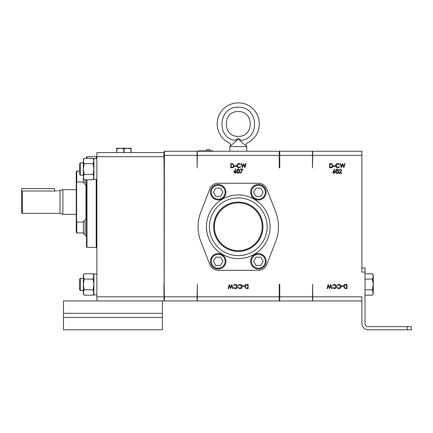 <?xml version="1.0" encoding="UTF-8"?>
<svg xmlns="http://www.w3.org/2000/svg" width="433" height="433" viewBox="0 0 433 433"><rect width="100%" height="100%" fill="white"/><g stroke="black" fill="none" stroke-linecap="round" stroke-linejoin="round"><path stroke-width="0.65" d="M76.749 181.968L76.251 181.47L76.251 171.582L76.749 171.084L76.749 181.968L83.466 181.968M80.468 175.17L79.477 174.18L79.477 163.928L80.468 162.938L80.468 175.17L83.342 175.17M80.468 290.575L79.477 289.585L79.477 279.334L80.468 278.343L80.468 290.575L83.342 290.575M198.054 226.757A40.226 40.226 0 0 0 200.782 241.311L209.794 264.536A9.001 9.001 0 0 0 218.183 270.284L258.382 270.284A9.001 9.001 0 0 0 266.771 264.536L275.783 241.311A40.226 40.226 0 0 0 275.783 212.202L266.771 188.977A9.001 9.001 0 0 0 258.382 183.235L218.183 183.235A9.001 9.001 0 0 0 209.794 188.977L200.782 212.202A40.226 40.226 0 0 0 198.054 226.757M251.687 265.142A7.729 7.729 0 0 1 254.517 254.588A7.729 7.729 0 0 1 265.072 257.418A7.729 7.729 0 0 1 262.246 267.973A7.729 7.729 0 0 1 251.687 265.142M211.493 265.142A7.729 7.729 0 0 1 214.324 254.588A7.729 7.729 0 0 1 224.879 257.418A7.729 7.729 0 0 1 222.048 267.973A7.729 7.729 0 0 1 211.493 265.142M251.687 196.1A7.729 7.729 0 0 1 254.517 185.541A7.729 7.729 0 0 1 265.072 188.371A7.729 7.729 0 0 1 262.246 198.926A7.729 7.729 0 0 1 251.687 196.1M211.493 196.1A7.729 7.729 0 0 1 214.324 185.541A7.729 7.729 0 0 1 224.879 188.371A7.729 7.729 0 0 1 222.048 198.926A7.729 7.729 0 0 1 211.493 196.1M238.285 197.908A28.854 28.854 0 0 0 209.431 226.757A28.854 28.854 0 0 0 238.285 255.611A28.854 28.854 0 0 0 267.134 226.757A28.854 28.854 0 0 0 238.285 197.908A28.854 28.854 0 0 0 209.431 226.757A28.854 28.854 0 0 0 238.285 255.611A28.854 28.854 0 0 0 267.134 226.757A28.854 28.854 0 0 0 238.285 197.908A28.854 28.854 0 0 1 267.134 226.757A28.854 28.854 0 0 1 238.285 255.611M264.401 257.803A6.955 6.955 0 0 0 254.902 255.259A6.955 6.955 0 0 0 252.358 264.758A6.955 6.955 0 0 0 261.857 267.302A6.955 6.955 0 0 0 264.401 257.803M224.207 257.803A6.955 6.955 0 0 0 214.708 255.259A6.955 6.955 0 0 0 212.165 264.758A6.955 6.955 0 0 0 221.664 267.302A6.955 6.955 0 0 0 224.207 257.803M264.401 188.756A6.955 6.955 0 0 0 254.902 186.212A6.955 6.955 0 0 0 252.358 195.711A6.955 6.955 0 0 0 261.857 198.26A6.955 6.955 0 0 0 264.401 188.756M224.207 188.756A6.955 6.955 0 0 0 214.708 186.212A6.955 6.955 0 0 0 212.165 195.711A6.955 6.955 0 0 0 221.664 198.26A6.955 6.955 0 0 0 224.207 188.756M213.621 226.757A24.665 24.665 0 0 1 238.285 202.092A24.665 24.665 0 0 1 262.945 226.757A24.665 24.665 0 0 1 238.285 251.421A24.665 24.665 0 0 1 213.621 226.757M262.203 226.757A23.923 23.923 0 0 1 238.285 250.68A23.923 23.923 0 0 1 214.362 226.757A23.923 23.923 0 0 1 238.285 202.833A23.923 23.923 0 0 1 262.203 226.757M58.195 190.699L60.019 190.699L60.019 213.355L62.866 214.389L76.094 214.389M60.019 190.699L62.866 189.665L62.866 214.389M22.392 213.355L21.65 212.928L21.65 191.44L22.392 191.002L22.392 213.355L60.019 213.355M22.392 191.002L55.613 191.002C58.948 190.672 58.948 190.672 55.613 191.002L56.94 190.921M83.466 233.961L85.117 233.961L83.466 233.961L83.466 221.101L85.117 221.101M83.466 182.953L85.117 182.953L83.466 182.953L83.466 178.548M86.481 219.287L85.117 219.287L85.117 235.774L86.481 235.774M76.251 226.421L76.251 177.638M76.592 181.811L76.592 222.243M86.979 179.76L86.979 247.367L96.213 247.367L96.213 179.522M96.213 158.586L96.213 156.692L96.705 157.184M86.979 247.367L86.481 246.87L86.481 179.76M86.481 158.348L86.481 157.184L86.979 156.692L86.979 158.348M96.868 155.62L96.705 158.586M96.868 248.439L96.705 179.522M96.868 158.608L93.901 158.608L93.901 179.522L96.868 179.522M96.868 274.013L93.901 274.013L93.901 294.927L96.868 294.927M208.278 149.255A2.127 2.127 0 0 1 210.341 150.857A2.127 2.127 0 0 0 206.216 150.857M76.251 228.927L76.251 222.584L76.749 222.086L76.749 232.97L83.466 232.97L76.749 232.97L76.251 232.472L76.251 228.927M164.134 284.313L164.383 296.827L197.102 296.827L197.102 300.946L164.134 300.946L164.383 155.371L197.102 155.371L197.102 167.885L197.313 155.371L279.253 155.371L279.253 151.247L197.102 151.247L197.102 155.371M197.102 151.247L164.134 151.247L164.134 167.885M279.253 296.827L279.253 284.313L279.745 284.313L279.745 296.827L312.464 296.827L312.464 300.946L279.253 300.946L279.253 296.827L197.313 296.827L197.313 284.313L197.102 296.827M361.891 267.973L365.024 267.973L365.024 272.097L361.891 272.097L361.891 151.247L279.253 151.247M407.226 329.8L407.226 326.666L411.35 326.666L411.35 329.8L368.153 329.8A6.262 6.262 0 0 1 361.891 323.532L361.891 296.827L312.68 296.827L312.68 284.313L312.464 296.827M312.464 151.247L312.464 167.885L312.68 155.371L361.891 155.371M312.464 155.371L279.745 155.371L279.745 167.885L279.253 167.885L279.253 155.371M197.102 300.946L279.253 300.946M244.748 286.467C244.824 285.141 245.527 284.47 246.848 284.459L248.125 284.459L248.125 288.584L245.987 288.432L244.748 286.467M233.896 172.025L235.59 168.951L235.871 169.173L234.783 170.84L235.211 170.797L236.434 172.02L235.146 173.281L233.896 172.025M234.161 165.725C234.085 167.051 233.382 167.723 232.056 167.733L230.778 167.733L230.778 163.614L232.922 163.761L234.161 165.725M236.223 166.364L234.637 166.364L234.637 165.936L236.223 165.936L236.223 166.364M236.699 165.65C236.829 164.313 237.565 163.598 238.913 163.506L240.716 164.372L240.391 164.616L238.892 163.928L237.067 165.677L238.919 167.419L240.391 166.732L240.716 166.976L238.919 167.842L237.219 167.122L236.699 165.65M242.442 167.733L241.295 163.614L241.679 163.614L242.485 166.635L243.682 163.614L244.916 166.618L245.727 163.614L246.101 163.614L244.991 167.733L243.698 164.583L242.442 167.733M239.655 171.116C239.758 172.291 239.287 173.011 238.237 173.281C237.197 173.005 236.737 172.285 236.856 171.116C236.732 169.947 237.192 169.222 238.237 168.951C239.287 169.216 239.758 169.942 239.655 171.116M242.204 169.476L240.293 169.476L240.293 169.054L242.826 169.054L240.661 173.281L240.342 173.108L242.204 169.476M231.812 284.459L232.965 288.584L232.581 288.584L231.774 285.558L230.572 288.584L229.344 285.58L228.532 288.584L228.153 288.584L229.263 284.459L230.556 287.615L231.812 284.459M237.56 286.543C237.43 287.88 236.689 288.595 235.341 288.687L233.544 287.826L233.869 287.577L235.363 288.264L237.192 286.516L235.341 284.779L233.869 285.466L233.544 285.217L235.335 284.357L237.035 285.076L237.56 286.543M242.209 286.543C242.079 287.88 241.338 288.595 239.99 288.687L238.193 287.826L238.518 287.577L240.017 288.264L241.841 286.516L239.99 284.779L238.518 285.466L238.193 285.217L239.985 284.357L241.684 285.076L242.209 286.543M242.686 285.834L244.272 285.834L244.272 286.256L242.686 286.256L242.686 285.834M163.885 152.568L164.102 169.395L163.885 152.568L96.868 152.568L96.868 300.946L63.467 300.946L63.467 313.313L162.386 313.313L162.386 329.8L63.467 329.8L63.467 313.313M162.386 317.432L63.467 317.432M162.386 300.946L162.386 313.313M54.623 191.002L54.623 188.55L21.65 188.55L21.65 191.44M407.226 326.666L368.153 326.666A3.134 3.134 0 0 1 365.024 323.532L365.024 272.097M341.301 170.369L340.403 169.536L339.077 170.488L340.425 169.114L341.669 170.337L339.802 172.919L341.724 172.919L341.724 173.341L338.92 173.341L341.301 170.369M338.552 171.284C338.655 172.458 338.178 173.178 337.128 173.449C336.089 173.173 335.629 172.448 335.748 171.284C335.629 170.109 336.089 169.39 337.128 169.114C338.178 169.384 338.655 170.104 338.552 171.284M341.323 167.733L340.17 163.614L340.555 163.614L341.361 166.635L342.563 163.614L343.791 166.618L344.603 163.614L344.982 163.614L343.872 167.733L342.579 164.583L341.323 167.733M335.575 165.65C335.705 164.313 336.446 163.598 337.794 163.506L339.591 164.372L339.266 164.616L337.772 163.928L335.943 165.677L337.794 167.419L339.266 166.732L339.591 166.976L337.8 167.842L336.1 167.122L335.575 165.65M335.099 166.364L333.513 166.364L333.513 165.936L335.099 165.936L335.099 166.364M333.037 165.725C332.961 167.051 332.257 167.723 330.936 167.733L329.659 167.733L329.659 163.614L331.797 163.761L333.037 165.725M332.793 172.193L334.482 169.114L334.769 169.335L333.681 171.003L334.103 170.965L335.326 172.182L334.038 173.449L332.793 172.193M343.623 286.467C343.699 285.141 344.403 284.47 345.729 284.459L347.006 284.459L347.006 288.584L344.868 288.432L343.623 286.467M341.561 285.834L343.147 285.834L343.147 286.256L341.561 286.256L341.561 285.834M341.085 286.543C340.955 287.88 340.219 288.595 338.871 288.687L337.069 287.826L337.394 287.577L338.893 288.264L340.717 286.516L338.866 284.779L337.394 285.466L337.069 285.217L338.866 284.357L340.565 285.076L341.085 286.543M336.436 286.543C336.306 287.88 335.57 288.595 334.222 288.687L332.42 287.826L332.744 287.577L334.244 288.264L336.068 286.516L334.216 284.779L332.744 285.466L332.42 285.217L334.216 284.357L335.916 285.076L336.436 286.543M330.693 284.459L331.84 288.584L331.456 288.584L330.65 285.558L329.453 288.584L328.219 285.58L327.408 288.584L327.034 288.584L328.144 284.459L329.437 287.615L330.693 284.459M229.793 151.247L229.793 146.63L246.772 146.63L246.772 151.247M229.793 146.63L230.232 145.872C230.681 144.357 230.388 143.431 229.36 143.085C222.421 139.583 218.405 133.986 217.306 126.295C216.765 120.688 218.178 115.627 221.544 111.113C227.617 102.686 240.78 100.088 249.944 106.372C254.593 109.549 257.57 113.879 258.874 119.356C260.525 129.992 256.634 137.9 247.205 143.085C246.096 143.837 245.803 144.768 246.334 145.872C246.063 145.748 240.266 141.569 238.285 138.506C236.299 141.569 230.502 145.748 230.232 145.872L230.6 145.612M238.285 138.506L241.571 140.373C248.531 143.772 248.531 143.772 241.571 140.373C260.931 137.586 257.814 106.155 238.285 107.232C218.752 106.155 215.634 137.586 234.995 140.373C228.034 143.772 228.034 143.772 234.995 140.373L238.285 138.506C238.285 135.643 238.285 135.643 238.285 138.506M96.868 273.992L93.901 274.013M96.868 158.586L93.901 158.608M163.885 284.124L164.102 300.946L163.885 284.124M163.885 156.692L96.868 156.692M96.868 296.827L163.885 296.827M164.102 169.395L164.102 284.124M163.885 300.946L96.868 300.946M164.383 296.827L164.383 300.946M164.383 151.247L164.383 155.371M312.464 300.946L361.891 300.946M85.117 179.76L85.117 184.772L86.481 184.772M215.807 188.111L213.426 192.236L215.807 196.355L220.565 196.355L222.946 192.236L220.565 188.111L215.807 188.111M256 188.111L253.619 192.236L256 196.355L260.758 196.355L263.14 192.236L260.758 188.111L256 188.111M215.807 257.159L213.426 261.278L215.807 265.402L220.565 265.402L222.946 261.278L220.565 257.159L215.807 257.159M256 257.159L253.619 261.278L256 265.402L260.758 265.402L263.14 261.278L260.758 257.159L256 257.159M247.47 288.161L247.757 288.161L247.757 284.882L246.106 284.99L245.116 286.467L246.204 288.042L247.47 288.161M235.168 172.859L236.061 172.042L235.135 171.219L234.269 172.042L235.168 172.859M231.439 164.037L231.152 164.037L231.152 167.311L232.802 167.208L233.793 165.725L232.705 164.15L231.439 164.037M239.287 171.116L238.247 169.373L237.224 171.116L238.247 172.859L239.13 172.15L239.287 171.116M197.313 296.827L197.313 300.946M197.313 151.247L197.313 155.371M346.346 288.161L346.638 288.161L346.638 284.882L344.982 284.99L343.991 286.467L345.079 288.042L346.346 288.161M334.06 173.021L334.958 172.204L334.027 171.387L333.161 172.204L334.06 173.021M330.319 164.037L330.027 164.037L330.027 167.311L331.678 167.208L332.668 165.725L331.586 164.15L330.319 164.037M338.184 171.279L337.139 169.536L336.122 171.279L337.139 173.021L338.027 172.318L338.184 171.279M312.68 151.247L312.68 155.371M312.68 296.827L312.68 300.946M279.745 296.827L279.745 300.946M279.745 151.247L279.745 155.371M212.895 150.857L212.895 151.247L212.895 150.857L211.905 150.857L211.905 151.247M198.384 150.857L198.384 151.247L198.384 150.857L211.905 150.857M131.118 152.568L131.118 148.281L116.694 148.281L116.694 152.568M124.054 152.568L124.054 148.763L127.513 148.281L130.977 148.763L130.977 152.568M116.84 152.568L116.84 148.763L120.304 148.281L123.762 148.763L123.762 152.568M124.054 148.763L123.762 148.763M373.268 276.427L373.268 275.188L372.44 273.753L373.268 276.416L372.44 279.106L373.268 284.459L373.268 276.427L372.44 273.753L365.024 273.753M372.445 289.78L373.268 284.459L373.268 292.491L372.44 295.171L365.024 295.171M372.44 295.171L373.268 293.731L372.44 289.812L365.024 289.812M372.44 279.106L365.024 279.106M83.342 284.459L83.342 293.731L84.17 295.171L83.342 292.491L84.17 289.812L83.342 284.459L84.17 279.106L83.342 276.427L83.342 284.459M84.17 273.753L83.342 275.188L83.342 276.427L84.17 273.753L93.073 273.753L93.901 276.427L93.68 275.074M93.68 293.85L93.073 295.171L93.68 293.845L93.073 295.171L84.17 295.171L83.342 292.502M93.901 293.731L93.073 295.171L93.901 292.491L93.073 289.812L84.159 289.774M93.073 289.812L93.901 284.459L93.073 279.106L84.17 279.106M93.674 281.731L93.073 279.106L93.901 276.427M83.342 177.086L83.342 178.326L84.17 179.76L83.342 177.086L84.17 174.407L83.342 169.054L83.342 177.097M84.17 163.701L83.342 169.054L83.342 161.022L84.17 158.348L93.073 158.348L93.901 161.022L93.073 163.701L84.17 163.701L83.342 161.022L83.342 159.782L84.17 158.348M93.68 178.445L93.073 179.76L93.901 177.086L93.073 174.407L84.17 174.407M93.073 174.407L93.901 169.054L93.073 163.701M93.901 178.326L93.073 179.76L84.17 179.76M93.901 177.086L93.69 178.396M238.285 194.937A31.82 31.82 0 0 0 206.465 226.757A31.82 31.82 0 0 0 238.285 258.577A31.82 31.82 0 0 0 270.1 226.757A31.82 31.82 0 0 0 238.285 194.937M85.988 219.287L85.988 184.772M246.334 145.872L246.772 146.63M238.285 107.232C257.814 106.155 260.931 137.586 241.571 140.373M199.375 150.857L199.375 151.247M76.749 171.084L79.477 171.084M80.468 162.938L83.342 162.938M80.468 278.343L83.342 278.343M62.866 189.665L76.094 189.665M86.979 156.692L96.213 156.692M76.749 222.086L83.466 222.086M238.285 111.6C254.236 110.832 254.236 137.093 238.285 136.33C222.329 137.093 222.329 110.832 238.285 111.6M96.705 246.87L96.213 247.367M93.901 275.188L93.073 273.753M93.901 159.782L93.073 158.348M76.251 232.472L76.749 232.97"/></g></svg>
